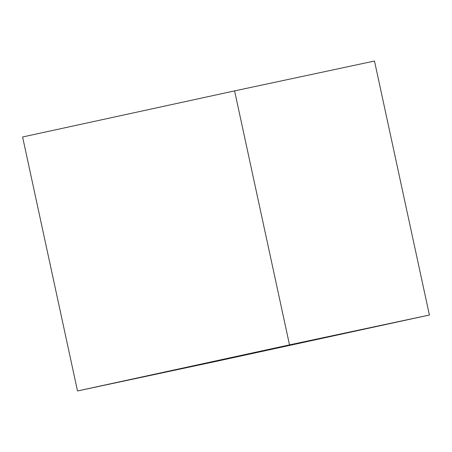 <?xml version="1.0" encoding="UTF-8"?>
<svg xmlns="http://www.w3.org/2000/svg" width="452" height="452" viewBox="0 0 452 452"><rect width="100%" height="100%" fill="white"/><g stroke="black" fill="none" stroke-linecap="round" stroke-linejoin="round"><path stroke-width="0.68" d="M429.4 315.021L289.506 344.882L217.412 361.108L429.4 315.021L374.488 61.031L234.588 90.892L289.506 344.882L234.588 90.892L22.6 136.979L77.512 390.969L289.506 344.882L217.412 361.108L77.512 390.969"/></g></svg>
